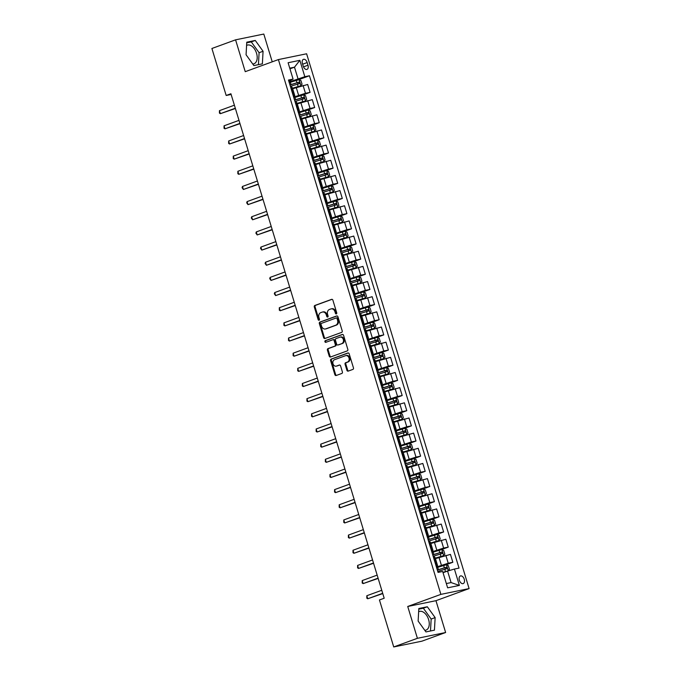 <?xml version="1.0" encoding="UTF-8"?>
<svg xmlns="http://www.w3.org/2000/svg" width="681" height="681" viewBox="0 0 681 681"><rect width="100%" height="100%" fill="white"/><g stroke="black" fill="none" stroke-linecap="round" stroke-linejoin="round"><path stroke-width="1.02" d="M336.337 313.924A0.877 0.69 -101.6 0 0 336.737 312.851L332.898 300.21A1.251 0.987 -101.6 0 0 331.604 299.359L314.869 305.463A1.251 0.987 -101.6 0 0 314.307 306.995L318.146 319.636A0.877 0.69 -101.6 0 0 319.449 319.168L318.946 317.525A3.992 3.15 -101.6 0 1 320.768 312.63L322.164 312.128A3.992 3.15 -101.6 0 1 322.513 312.026A3.992 3.15 -101.6 0 1 326.293 314.852L326.795 316.486A0.877 0.69 -101.6 0 0 328.089 316.01L327.595 314.375A3.992 3.15 -101.6 0 1 329.408 309.48L330.804 308.97A3.992 3.15 -101.6 0 1 331.162 308.868A3.992 3.15 -101.6 0 1 334.941 311.694L335.435 313.328A0.877 0.69 -101.6 0 0 336.337 313.924M424.791 630.334A9.909 6.035 69.9 0 0 426.051 630.104A9.909 6.035 69.9 0 0 428.604 619.574A9.909 6.035 69.9 0 0 419.258 611.487A9.909 6.035 69.9 0 0 418.645 611.776M464.246 579.276A4.069 2.477 69.9 0 0 460.416 575.956A4.069 2.477 69.9 0 0 459.369 580.272A4.069 2.477 69.9 0 0 463.199 583.591A4.069 2.477 69.9 0 0 464.246 579.276M246.582 45.448A9.909 6.035 -110.1 0 1 247.194 45.159A9.909 6.035 -110.1 0 1 256.541 53.246A9.909 6.035 -110.1 0 1 253.987 63.776A9.909 6.035 -110.1 0 1 252.728 64.005M346.901 370.268A1.251 0.987 -101.6 0 0 348.195 371.119L352.886 369.408A1.251 0.987 -101.6 0 0 353.456 367.876L349.183 353.831A1.251 0.987 -101.6 0 0 347.897 352.979L331.162 359.091A1.251 0.987 -101.6 0 0 330.591 360.615L334.865 374.661A1.251 0.987 -101.6 0 0 336.159 375.512L341.828 373.443A1.251 0.987 -101.6 0 0 342.39 371.911L340.568 365.901A1.251 0.987 -101.6 0 0 339.274 365.05L336.465 366.08A3.337 2.639 -101.6 0 1 336.167 366.165A3.337 2.639 -101.6 0 1 332.958 363.611A3.337 2.639 -101.6 0 1 334.524 359.713L345.548 355.686A3.337 2.639 -101.6 0 1 345.837 355.61A3.337 2.639 -101.6 0 1 349.047 358.155A3.337 2.639 -101.6 0 1 347.48 362.062L345.642 362.726A1.251 0.987 -101.6 0 0 345.071 364.258L346.901 370.268L347.668 370.115A1.251 0.987 -101.6 0 0 348.536 371M407.732 606.473L417.402 638.31L393.729 646.95L421.956 641.162L445.629 632.513L435.959 600.685L469.098 588.58L440.871 594.377L407.732 606.473L435.959 600.685M272.238 61.826L263.802 34.05L235.575 39.838L245.245 71.675L278.393 59.579L440.871 594.377M235.575 39.838L211.902 48.487L226.177 95.476L231.123 94.463M393.729 646.95L379.445 599.961L384.186 598.233L230.91 93.748L226.177 95.476M341.641 332.388A1.251 0.987 -101.6 0 0 342.211 330.855L337.938 316.81A1.251 0.987 -101.6 0 0 336.652 315.958L319.917 322.07A1.251 0.987 -101.6 0 0 319.346 323.594L323.62 337.64A1.251 0.987 -101.6 0 0 324.905 338.491L341.641 332.388M343.565 335.324L347.829 349.37A1.251 0.987 -101.6 0 1 347.259 350.894L330.532 357.006A1.251 0.987 -101.6 0 1 329.238 356.154L327.416 350.145A1.251 0.987 -101.6 0 1 327.978 348.612L334.771 346.135A1.251 0.987 -101.6 0 0 335.333 344.603L334.124 340.619A1.251 0.987 -101.6 0 0 332.83 339.768L325.765 342.347A0.877 0.69 -101.6 0 1 325.263 340.679L342.271 334.473A1.251 0.987 -101.6 0 1 343.565 335.324M302.449 63.529L303.258 66.202A3.941 2.401 69.9 0 0 306.969 69.411A3.941 2.401 69.9 0 0 307.991 65.223L307.174 62.558A3.941 2.401 69.9 0 0 303.462 59.341A3.941 2.401 69.9 0 0 302.449 63.529M469.098 588.58L306.62 53.782L278.393 59.579M288.795 81.158L293.077 79.107L288.463 80.052L438.053 572.406L442.667 571.461L447.638 587.831L459.386 585.422L451.077 582.578L447.579 571.061L443.05 572.712M293.077 79.107L288.106 62.737L299.853 60.328L304.824 76.698L289.042 81.967M298.116 79.881L309.446 75.753L304.824 76.698M309.446 75.753L459.028 568.107L454.414 569.052L459.386 585.422M417.402 638.31L445.629 632.513M289.961 68.841L294.49 67.189L289.748 68.16M297.989 78.707L294.49 67.189L299.853 60.328M445.493 564.966L452.839 562.276L448.226 563.23L436.419 567.052M452.839 562.276L450.447 554.394L435.457 558.641M440.888 549.805L448.234 547.124L443.62 548.069L431.814 551.891M448.234 547.124L445.842 539.241L430.852 543.489M436.283 534.645L443.629 531.963L439.015 532.908L427.208 536.73M443.629 531.963L441.237 524.081L426.246 528.328M431.677 519.484L439.024 516.802L434.41 517.747L422.603 521.569M439.024 516.802L436.632 508.92L421.641 513.168M427.072 504.332L434.418 501.642L429.805 502.595L417.998 506.417M434.418 501.642L432.026 493.759L417.036 498.007M422.467 489.171L429.813 486.489L425.199 487.434L413.393 491.256M429.813 486.489L427.421 478.607L412.431 482.855M417.862 474.01L425.208 471.329L420.594 472.273L408.787 476.096M425.208 471.329L422.816 463.446L407.825 467.694M413.256 458.849L420.603 456.168L415.989 457.113L404.182 460.935M420.603 456.168L418.211 448.285L403.22 452.533M408.651 443.697L415.997 441.007L411.384 441.96L399.577 445.783M415.997 441.007L413.605 433.125L398.615 437.372M404.037 428.536L411.392 425.855L406.778 426.8L394.971 430.622M411.392 425.855L409 417.972L394.01 422.22M399.432 413.376L406.787 410.694L402.173 411.639L390.366 415.461M406.787 410.694L404.395 402.811L389.404 407.059M394.827 398.215L402.182 395.533L397.568 396.478L385.761 400.3M402.182 395.533L399.79 387.651L384.799 391.898M390.222 383.062L397.576 380.373L392.963 381.326L381.156 385.148M397.576 380.373L395.184 372.49L380.194 376.738M385.616 367.902L392.971 365.22L388.357 366.165L376.55 369.987M392.971 365.22L390.579 357.338L375.589 361.585M381.011 352.741L388.366 350.06L383.752 351.004L371.945 354.827M388.366 350.06L385.974 342.177L370.983 346.425M376.406 337.58L383.761 334.899L379.147 335.844L367.34 339.666M383.761 334.899L381.369 327.016L366.378 331.264M371.8 322.428L379.155 319.738L374.541 320.691L362.735 324.514M379.155 319.738L376.755 311.855L361.764 316.103M367.195 307.267L374.55 304.586L369.936 305.531L358.129 309.353M374.55 304.586L372.149 296.703L357.159 300.942M362.59 292.106L369.945 289.425L365.331 290.37L353.524 294.192M369.945 289.425L367.544 281.542L352.554 285.79M357.985 276.946L365.339 274.264L360.717 275.209L348.919 279.031M365.339 274.264L362.939 266.382L347.948 270.629M353.379 261.793L360.734 259.103L356.112 260.057L344.314 263.879M360.734 259.103L358.334 251.221L343.343 255.469M348.774 246.633L356.129 243.951L351.507 244.896L339.708 248.718M356.129 243.951L353.728 236.069L338.738 240.308M344.169 231.472L351.524 228.79L346.901 229.735L335.103 233.557M351.524 228.79L349.123 220.908L334.133 225.156M339.564 216.311L346.918 213.63L342.296 214.575L330.498 218.397M346.918 213.63L344.518 205.747L329.527 209.995M334.958 201.159L342.313 198.469L337.691 199.422L325.893 203.244M342.313 198.469L339.913 190.586L324.922 194.834M330.353 185.998L337.708 183.317L333.086 184.262L321.279 188.084M337.708 183.317L335.307 175.434L320.317 179.673M325.748 170.837L333.094 168.156L328.48 169.101L316.674 172.923M333.094 168.156L330.702 160.273L315.712 164.521M321.143 155.677L328.489 152.995L323.875 153.94L312.068 157.762M328.489 152.995L326.097 145.113L311.106 149.36M316.537 140.524L323.884 137.834L319.27 138.788L307.463 142.601M323.884 137.834L321.492 129.952L306.501 134.2M311.932 125.364L319.278 122.682L314.665 123.627L302.858 127.449M319.278 122.682L316.886 114.8L301.896 119.039M307.327 110.203L314.673 107.521L310.059 108.466L298.252 112.288M314.673 107.521L312.281 99.639L297.291 103.887M302.722 95.042L310.068 92.361L305.454 93.306L293.647 97.128M310.068 92.361L307.676 84.478L292.685 88.726M446.336 583.557L451.077 582.578M293.4 96.31L294.779 95.621L292.387 87.738L290.855 87.934M294.779 95.621L293.247 95.817M298.006 111.471L299.385 110.782L296.993 102.899L295.46 103.086M299.385 110.782L297.852 110.969M302.611 126.632L303.99 125.942L301.598 118.06L300.066 118.247M303.99 125.942L302.458 126.13M307.216 141.793L308.595 141.103L306.203 133.221L304.671 133.408M308.595 141.103L307.063 141.29M311.821 156.945L313.2 156.255L310.808 148.373L309.276 148.569M313.2 156.255L311.668 156.451M316.427 172.106L317.806 171.416L315.414 163.534L313.881 163.721M317.806 171.416L316.273 171.603M321.032 187.266L322.411 186.577L320.019 178.694L318.487 178.882M322.411 186.577L320.879 186.764M325.637 202.427L327.016 201.738L324.624 193.855L323.092 194.042M327.016 201.738L325.492 201.925M330.242 217.579L331.621 216.89L329.229 209.007L327.697 209.203M331.621 216.89L330.098 217.086M334.848 232.74L336.235 232.051L333.835 224.168L332.302 224.355M336.235 232.051L334.703 232.238M339.461 247.901L340.84 247.212L338.44 239.329L336.908 239.516M340.84 247.212L339.308 247.399M344.067 263.062L345.446 262.372L343.045 254.49L341.513 254.677M345.446 262.372L343.914 262.56M348.672 278.223L350.051 277.525L347.65 269.642L346.118 269.838M350.051 277.525L348.519 277.72M353.277 293.375L354.656 292.685L352.256 284.803L350.724 284.99M354.656 292.685L353.124 292.873M357.883 308.536L359.262 307.846L356.861 299.963L355.329 300.151M359.262 307.846L357.729 308.033M362.488 323.696L363.867 323.007L361.466 315.124L359.934 315.312M363.867 323.007L362.335 323.194M367.093 338.857L368.472 338.159L366.072 330.276L364.548 330.472M368.472 338.159L366.94 338.355M371.698 354.009L373.077 353.32L370.677 345.437L369.153 345.625M373.077 353.32L371.545 353.507M376.304 369.17L377.683 368.481L375.282 360.598L373.758 360.785M377.683 368.481L376.15 368.668M380.909 384.331L382.288 383.641L379.896 375.759L378.364 375.946M382.288 383.641L380.756 383.829M385.514 399.492L386.893 398.802L384.501 390.92L382.969 391.107M386.893 398.802L385.361 398.989M390.119 414.644L391.498 413.954L389.106 406.072L387.574 406.259M391.498 413.954L389.966 414.142M394.725 429.805L396.104 429.115L393.712 421.233L392.179 421.42M396.104 429.115L394.571 429.302M399.33 444.965L400.709 444.276L398.317 436.393L396.785 436.581M400.709 444.276L399.177 444.463M403.935 460.126L405.314 459.437L402.922 451.554L401.39 451.741M405.314 459.437L403.782 459.624M408.54 475.278L409.919 474.589L407.527 466.706L405.995 466.894M409.919 474.589L408.387 474.776M413.146 490.439L414.525 489.75L412.133 481.867L410.6 482.054M414.525 489.75L412.992 489.937M417.751 505.6L419.13 504.91L416.738 497.028L415.206 497.215M419.13 504.91L417.598 505.098M422.356 520.761L423.735 520.071L421.343 512.189L419.811 512.376M423.735 520.071L422.203 520.258M426.961 535.913L428.34 535.223L425.948 527.341L424.416 527.528M428.34 535.223L426.808 535.411M431.567 551.074L432.946 550.384L430.554 542.502L429.021 542.689M432.946 550.384L431.413 550.571M436.172 566.234L437.551 565.545L435.159 557.662L433.627 557.85M437.551 565.545L436.019 565.732M447.579 571.061L454.414 569.052M246.071 54.761L253.877 65.589L262.372 63.844L263.07 51.271L255.264 40.443L246.76 42.188L246.071 54.761M434.435 630.172L435.133 617.599L427.327 606.771L418.824 608.516L418.134 621.089L425.94 631.917L434.435 630.172M258.431 64.652L259.095 52.718L251.289 41.89L246.726 42.826M251.289 41.89L255.264 40.443M259.095 52.718L263.07 51.271M430.494 630.981L431.158 619.055L423.352 608.218L418.789 609.154M423.352 608.218L427.327 606.771M431.158 619.055L435.133 617.599M336.61 313.72A0.877 0.69 -101.6 0 1 336.201 313.175L335.699 311.532A3.992 3.15 -101.6 0 0 331.928 308.714L331.162 308.868M322.513 312.026L323.279 311.864A3.992 3.15 -101.6 0 1 327.059 314.69L327.552 316.325A0.877 0.69 -101.6 0 0 327.97 316.878M332.03 299.325L315.635 305.309A1.251 0.987 -101.6 0 0 315.065 306.833L318.912 319.483A0.877 0.69 -101.6 0 0 319.321 320.027M337.069 315.924L320.683 321.909A1.251 0.987 -101.6 0 0 320.113 323.441L324.377 337.487A1.251 0.987 -101.6 0 0 325.246 338.372M337.035 318.597A0.877 0.69 -101.6 0 0 336.133 318.001L321.449 323.364A0.877 0.69 -101.6 0 0 321.049 324.428L321.568 326.156A3.992 3.15 -101.6 0 0 325.348 328.983A3.992 3.15 -101.6 0 0 325.705 328.88L335.742 325.22A3.992 3.15 -101.6 0 0 337.563 320.325L337.035 318.597L337.802 318.436A0.877 0.69 -101.6 0 0 336.899 317.84L336.286 317.967M325.348 328.983L326.114 328.829A3.992 3.15 -101.6 0 0 326.463 328.727L325.705 328.88M337.802 318.436L338.321 320.164A3.992 3.15 -101.6 0 1 336.508 325.058L326.463 328.727M333.06 339.725L333.596 339.615A1.251 0.987 -101.6 0 1 334.89 340.466L336.099 344.45A1.251 0.987 -101.6 0 1 335.529 345.982L328.744 348.459A1.251 0.987 -101.6 0 0 328.174 349.983L330.004 356.001A1.251 0.987 -101.6 0 0 330.872 356.878M342.696 334.439L326.02 340.526A0.877 0.69 -101.6 0 0 326.173 342.194M341.811 343.565A3.337 2.639 -101.6 0 0 343.377 339.657A3.337 2.639 -101.6 0 0 340.168 337.112A3.337 2.639 -101.6 0 0 339.87 337.197L335.988 338.61A1.251 0.987 -101.6 0 0 335.427 340.142L336.635 344.135A1.251 0.987 -101.6 0 0 337.929 344.986L342.569 343.411A3.337 2.639 -101.6 0 0 344.143 339.504A3.337 2.639 -101.6 0 0 340.934 336.959L340.168 337.112M338.466 344.875A1.251 0.987 -101.6 0 0 338.687 344.824L337.929 344.986M342.569 343.411L338.687 344.824M345.837 355.61L346.603 355.448A3.337 2.639 -101.6 0 1 349.813 358.002A3.337 2.639 -101.6 0 1 348.238 361.9L346.408 362.573A1.251 0.987 -101.6 0 0 345.837 364.105L347.668 370.115M336.167 366.165L336.933 366.003A3.337 2.639 -101.6 0 0 337.223 365.927L336.465 366.08M339.7 365.025L337.223 365.927M348.323 352.945L331.928 358.93A1.251 0.987 -101.6 0 0 331.358 360.462L335.622 374.507A1.251 0.987 -101.6 0 0 336.491 375.393M292.558 88.317L300.891 85.729L302.049 84.197L300.951 80.562L299.053 79.66L290.353 82.248A9.721 0.698 163.1 0 0 289.238 82.597M300.891 85.729L292.524 88.207M290.378 86.359A9.721 0.698 -16.9 0 1 291.494 86.002L299.504 83.584L299.061 82.129L291.051 84.546A9.721 0.698 163.1 0 0 289.936 84.904M289.97 85.014A8.07 0.579 -16.9 0 1 291.204 84.623L297.699 82.622L298.142 84.078M234.392 105.197L219.444 110.654L220.363 113.684L235.396 108.509M219.444 110.654L219.427 113.106L220.363 113.684L235.311 108.228M297.171 103.478L305.497 100.882L306.654 99.358L305.556 95.723L303.658 94.821L294.958 97.409A9.721 0.698 163.1 0 0 293.843 97.758M305.497 100.882L297.129 103.367M294.984 101.52A9.721 0.698 -16.9 0 1 296.099 101.163L304.109 98.736L303.666 97.281L295.656 99.707A9.721 0.698 163.1 0 0 294.541 100.064M294.575 100.175A8.07 0.579 -16.9 0 1 295.809 99.784L302.304 97.783L302.747 99.239M238.997 120.358L224.049 125.815L224.968 128.845L240.001 123.661M224.049 125.815L224.032 128.266L224.968 128.845L239.916 123.389M301.777 118.639L310.102 116.042L311.26 114.519L310.161 110.875L308.263 109.981L299.563 112.561A9.721 0.698 163.1 0 0 298.448 112.918M310.102 116.042L301.743 118.528M299.589 116.672A9.721 0.698 -16.9 0 1 300.704 116.323L308.714 113.897L308.272 112.442L300.261 114.868A9.721 0.698 163.1 0 0 299.146 115.217M299.18 115.336A8.07 0.579 -16.9 0 1 300.415 114.944L306.91 112.944L307.352 114.399M243.602 135.519L228.654 140.976L229.574 144.006L244.607 138.822M228.654 140.976L228.637 143.427L229.574 144.006L244.522 138.549M306.382 133.799L314.707 131.203L315.865 129.679L314.767 126.036L312.868 125.134L304.169 127.722A9.721 0.698 163.1 0 0 303.054 128.071M314.707 131.203L306.348 133.68M304.194 131.833A9.721 0.698 -16.9 0 1 305.309 131.484L313.32 129.058L312.877 127.602L304.867 130.028A9.721 0.698 163.1 0 0 303.752 130.377M303.786 130.497A8.07 0.579 -16.9 0 1 305.02 130.105L311.515 128.096L311.958 129.552M248.207 150.671L233.26 156.128L234.179 159.158L249.212 153.983M233.26 156.128L233.242 158.588L234.179 159.158L249.127 153.71M310.987 148.952L319.312 146.364L320.479 144.832L319.372 141.197L317.474 140.295L308.774 142.882A9.721 0.698 163.1 0 0 307.659 143.231M319.312 146.364L310.953 148.841M308.799 146.994A9.721 0.698 -16.9 0 1 309.915 146.636L317.925 144.219L317.482 142.763L309.472 145.189A9.721 0.698 163.1 0 0 308.357 145.538M308.391 145.649A8.07 0.579 -16.9 0 1 309.625 145.257L316.12 143.257L316.563 144.713M252.813 165.832L237.865 171.289L238.784 174.319L253.817 169.143M237.865 171.289L237.848 173.74L238.784 174.319L253.732 168.862M315.592 164.112L323.926 161.516L325.084 159.992L323.977 156.358L322.079 155.455L313.379 158.043A9.721 0.698 163.1 0 0 312.264 158.392M323.926 161.516L315.558 164.002M313.405 162.155A9.721 0.698 -16.9 0 1 314.52 161.797L322.53 159.371L322.087 157.915L314.077 160.341A9.721 0.698 163.1 0 0 312.962 160.699M312.996 160.81A8.07 0.579 -16.9 0 1 314.23 160.418L320.725 158.418L321.168 159.873M257.418 180.993L242.47 186.449L243.389 189.48L258.422 184.296M242.47 186.449L242.087 187.692L243.389 189.48L258.337 184.023M320.198 179.273L328.531 176.677L329.689 175.153L328.582 171.51L326.684 170.616L317.984 173.195A9.721 0.698 163.1 0 0 316.869 173.553M328.531 176.677L320.164 179.163M318.01 177.307A9.721 0.698 -16.9 0 1 319.125 176.958L327.135 174.532L326.693 173.076L318.682 175.502A9.721 0.698 163.1 0 0 317.567 175.851M317.601 175.97A8.07 0.579 -16.9 0 1 318.844 175.579L325.331 173.578L325.773 175.034M262.023 196.154L247.075 201.61L247.995 204.641L263.028 199.456M247.075 201.61L246.692 202.844L247.995 204.641L262.943 199.184M324.803 194.434L333.137 191.838L334.294 190.314L333.188 186.671L331.289 185.768L322.59 188.356A9.721 0.698 163.1 0 0 321.475 188.705M333.137 191.838L324.769 194.315M322.615 192.468A9.721 0.698 -16.9 0 1 323.73 192.119L331.741 189.693L331.298 188.237L323.288 190.663A9.721 0.698 163.1 0 0 322.173 191.012M322.207 191.131A8.07 0.579 -16.9 0 1 323.449 190.74L329.936 188.731L330.379 190.186M266.629 211.306L251.681 216.762L252.6 219.793L267.633 214.617M251.681 216.762L251.298 218.005L252.6 219.793L267.548 214.345M329.408 209.586L337.742 206.998L338.9 205.466L337.793 201.831L335.895 200.929L327.195 203.517A9.721 0.698 163.1 0 0 326.08 203.866M337.742 206.998L329.374 209.476M327.22 207.628A9.721 0.698 -16.9 0 1 328.336 207.279L336.346 204.853L335.912 203.398L327.893 205.824A9.721 0.698 163.1 0 0 326.778 206.173M326.812 206.283A8.07 0.579 -16.9 0 1 328.055 205.9L334.541 203.891L334.984 205.347M271.234 226.467L256.286 231.923L257.205 234.954L272.238 229.778M256.286 231.923L255.903 233.166L257.205 234.954L272.153 229.497M334.013 224.747L342.347 222.151L343.505 220.627L342.398 216.992L340.5 216.09L331.8 218.678A9.721 0.698 163.1 0 0 330.685 219.027M342.347 222.151L333.979 224.636M331.826 222.789A9.721 0.698 -16.9 0 1 332.941 222.432L340.96 220.006L340.517 218.55L332.507 220.976A9.721 0.698 163.1 0 0 331.383 221.334M331.417 221.444A8.07 0.579 -16.9 0 1 332.66 221.053L339.147 219.052L339.589 220.508M275.839 241.627L260.891 247.084L261.819 250.114L276.844 244.93M260.891 247.084L260.508 248.327L261.819 250.114L276.758 244.658M338.619 239.908L346.952 237.311L348.11 235.788L347.004 232.144L345.105 231.251L336.405 233.83A9.721 0.698 163.1 0 0 335.29 234.187M346.952 237.311L338.585 239.797M336.431 237.941A9.721 0.698 -16.9 0 1 337.555 237.592L345.565 235.166L345.122 233.711L337.112 236.137A9.721 0.698 163.1 0 0 335.988 236.486M336.022 236.605A8.07 0.579 -16.9 0 1 337.265 236.213L343.76 234.213L344.194 235.669M280.444 256.788L265.496 262.245L266.424 265.275L281.449 260.091M265.496 262.245L265.113 263.479L266.424 265.275L281.364 259.819M343.224 255.069L351.558 252.472L352.715 250.948L351.609 247.305L349.711 246.411L341.011 248.991A9.721 0.698 163.1 0 0 339.896 249.34M351.558 252.472L343.19 254.949M341.036 253.102A9.721 0.698 -16.9 0 1 342.16 252.753L350.17 250.327L349.728 248.871L341.717 251.298A9.721 0.698 163.1 0 0 340.594 251.647M340.628 251.766A8.07 0.579 -16.9 0 1 341.871 251.374L348.366 249.365L348.8 250.821M285.05 271.949L270.102 277.397L271.029 280.436L286.054 275.252M270.102 277.397L269.719 278.64L271.029 280.436L285.969 274.979M347.829 270.221L356.163 267.633L357.321 266.101L356.214 262.466L354.316 261.564L345.616 264.151A9.721 0.698 163.1 0 0 344.501 264.5M356.163 267.633L347.795 270.11M345.642 268.263A9.721 0.698 -16.9 0 1 346.765 267.914L354.775 265.488L354.333 264.032L346.323 266.458A9.721 0.698 163.1 0 0 345.199 266.807M345.233 266.918A8.07 0.579 -16.9 0 1 346.476 266.535L352.971 264.526L353.413 265.982M289.655 287.101L274.707 292.558L275.635 295.588L290.659 290.412M274.707 292.558L274.324 293.8L275.635 295.588L290.574 290.132M352.435 285.382L360.768 282.785L361.926 281.262L360.819 277.627L358.921 276.724L350.221 279.312A9.721 0.698 163.1 0 0 349.106 279.661M360.768 282.785L352.4 285.271M350.247 283.424A9.721 0.698 -16.9 0 1 351.37 283.066L359.381 280.64L358.938 279.193L350.928 281.611A9.721 0.698 163.1 0 0 349.804 281.968M349.838 282.079A8.07 0.579 -16.9 0 1 351.081 281.687L357.576 279.687L358.019 281.142M294.26 302.262L279.312 307.718L280.24 310.749L295.265 305.565M279.312 307.718L279.304 310.17L280.24 310.749L295.179 305.292M357.04 300.542L365.374 297.946L366.531 296.422L365.425 292.779L363.526 291.885L354.827 294.464A9.721 0.698 163.1 0 0 353.711 294.822M365.374 297.946L357.006 300.432M354.852 298.576A9.721 0.698 -16.9 0 1 355.976 298.227L363.986 295.801L363.543 294.345L355.533 296.771A9.721 0.698 163.1 0 0 354.409 297.12M354.443 297.239A8.07 0.579 -16.9 0 1 355.686 296.848L362.181 294.847L362.624 296.303M298.865 317.423L283.917 322.879L284.845 325.91L299.87 320.725M283.917 322.879L283.909 325.331L284.845 325.91L299.785 320.453M361.645 315.703L369.979 313.107L371.136 311.583L370.03 307.94L368.132 307.046L359.44 309.625A9.721 0.698 163.1 0 0 358.317 309.974M369.979 313.107L361.611 315.584M359.457 313.737A9.721 0.698 -16.9 0 1 360.581 313.388L368.591 310.962L368.149 309.506L360.138 311.932A9.721 0.698 163.1 0 0 359.015 312.281M359.057 312.4A8.07 0.579 -16.9 0 1 360.292 312.009L366.787 310L367.229 311.455M303.471 332.583L288.531 338.031L289.451 341.07L304.475 335.886M288.531 338.031L288.514 340.491L289.451 341.07L304.39 335.614M366.25 330.855L374.584 328.268L375.742 326.735L374.635 323.1L372.737 322.198L364.046 324.786A9.721 0.698 163.1 0 0 362.922 325.135M374.584 328.268L366.216 330.745M364.063 328.897A9.721 0.698 -16.9 0 1 365.186 328.548L373.197 326.122L372.754 324.667L364.744 327.093A9.721 0.698 163.1 0 0 363.62 327.442M363.663 327.561A8.07 0.579 -16.9 0 1 364.897 327.169L371.392 325.16L371.835 326.616M308.076 347.736L293.136 353.192L294.056 356.223L309.08 351.047M293.136 353.192L293.119 355.644L294.056 356.223L308.995 350.766M370.856 346.016L379.189 343.42L380.347 341.896L379.24 338.261L377.351 337.359L368.651 339.947A9.721 0.698 163.1 0 0 367.527 340.296M379.189 343.42L370.822 345.905M368.668 344.058A9.721 0.698 -16.9 0 1 369.792 343.701L377.802 341.275L377.359 339.828L369.349 342.245A9.721 0.698 163.1 0 0 368.225 342.603M368.268 342.713A8.07 0.579 -16.9 0 1 369.502 342.322L375.997 340.321L376.44 341.777M312.681 362.896L297.742 368.353L298.661 371.383L313.686 366.199M297.742 368.353L297.725 370.805L298.661 371.383L313.6 365.927M375.461 361.177L383.795 358.581L384.952 357.057L383.846 353.413L381.956 352.52L373.256 355.099A9.721 0.698 163.1 0 0 372.132 355.456M383.795 358.581L375.427 361.066M373.273 359.21A9.721 0.698 -16.9 0 1 374.397 358.861L382.407 356.435L381.964 354.98L373.954 357.406A9.721 0.698 163.1 0 0 372.839 357.755M372.873 357.874A8.07 0.579 -16.9 0 1 374.107 357.482L380.602 355.482L381.045 356.938M317.286 378.057L302.347 383.514L303.266 386.544L318.291 381.36M302.347 383.514L302.33 385.965L303.266 386.544L318.214 381.088M380.066 376.338L388.4 373.741L389.558 372.218L388.451 368.574L386.561 367.68L377.861 370.26A9.721 0.698 163.1 0 0 376.738 370.617M388.4 373.741L380.032 376.218M377.878 374.371A9.721 0.698 -16.9 0 1 379.002 374.022L387.012 371.596L386.57 370.141L378.559 372.567A9.721 0.698 163.1 0 0 377.444 372.916M377.478 373.035A8.07 0.579 -16.9 0 1 378.713 372.643L385.208 370.634L385.65 372.09M321.892 393.218L306.952 398.666L307.872 401.705L322.896 396.521M306.952 398.666L306.935 401.126L307.872 401.705L322.82 396.248M384.671 391.49L393.005 388.902L394.163 387.37L393.056 383.735L391.166 382.833L382.467 385.42A9.721 0.698 163.1 0 0 381.343 385.769M393.005 388.902L384.637 391.379M382.492 389.532A9.721 0.698 -16.9 0 1 383.607 389.183L391.618 386.757L391.175 385.301L383.165 387.727A9.721 0.698 163.1 0 0 382.05 388.076M382.084 388.196A8.07 0.579 -16.9 0 1 383.318 387.804L389.813 385.795L390.256 387.251M326.497 408.37L311.558 413.827L312.477 416.857L327.501 411.682M311.558 413.827L311.54 416.278L312.477 416.857L327.425 411.401M389.277 406.651L397.61 404.054L398.768 402.531L397.661 398.896L395.772 397.993L387.072 400.581A9.721 0.698 163.1 0 0 385.948 400.93M397.61 404.054L389.243 406.54M387.097 404.693A9.721 0.698 -16.9 0 1 388.213 404.335L396.223 401.918L395.78 400.462L387.77 402.88A9.721 0.698 163.1 0 0 386.655 403.237M386.689 403.348A8.07 0.579 -16.9 0 1 387.923 402.956L394.418 400.956L394.861 402.411M331.102 423.531L316.163 428.987L317.082 432.018L332.107 426.834M316.163 428.987L316.146 431.439L317.082 432.018L332.03 426.561M393.882 421.811L402.216 419.215L403.373 417.691L402.267 414.057L400.377 413.154L391.677 415.733A9.721 0.698 163.1 0 0 390.553 416.091M402.216 419.215L393.848 421.701M391.703 419.845A9.721 0.698 -16.9 0 1 392.818 419.496L400.828 417.07L400.385 415.614L392.375 418.04A9.721 0.698 163.1 0 0 391.26 418.389M391.294 418.509A8.07 0.579 -16.9 0 1 392.528 418.117L399.023 416.117L399.466 417.572M335.707 438.692L320.768 444.148L321.687 447.179L336.712 441.995M320.768 444.148L320.751 446.6L321.687 447.179L336.635 441.722M398.487 436.972L406.821 434.376L407.979 432.852L406.872 429.209L404.982 428.315L396.282 430.894A9.721 0.698 163.1 0 0 395.159 431.252M406.821 434.376L398.453 436.853M396.308 435.006A9.721 0.698 -16.9 0 1 397.423 434.657L405.433 432.231L404.991 430.775L396.98 433.201A9.721 0.698 163.1 0 0 395.865 433.55M395.899 433.669A8.07 0.579 -16.9 0 1 397.134 433.278L403.629 431.277L404.071 432.724M340.313 453.852L325.373 459.3L326.293 462.339L341.317 457.155M325.373 459.3L325.356 461.761L326.293 462.339L341.241 456.883M403.092 452.133L411.426 449.537L412.584 448.004L411.477 444.37L409.587 443.467L400.888 446.055A9.721 0.698 163.1 0 0 399.764 446.404M411.426 449.537L403.058 452.014M400.913 450.167A9.721 0.698 -16.9 0 1 402.028 449.818L410.039 447.391L409.596 445.936L401.586 448.362A9.721 0.698 163.1 0 0 400.471 448.711M400.505 448.83A8.07 0.579 -16.9 0 1 401.739 448.438L408.234 446.43L408.677 447.885M344.926 469.005L329.979 474.461L330.898 477.492L345.931 472.316M329.979 474.461L329.962 476.921L330.898 477.492L345.846 472.035M407.698 467.285L416.031 464.689L417.189 463.165L416.082 459.53L414.193 458.628L405.493 461.216A9.721 0.698 163.1 0 0 404.378 461.565M416.031 464.689L407.664 467.175M405.518 465.327A9.721 0.698 -16.9 0 1 406.634 464.97L414.644 462.552L414.201 461.097L406.191 463.514A9.721 0.698 163.1 0 0 405.076 463.872M405.11 463.982A8.07 0.579 -16.9 0 1 406.344 463.591L412.839 461.59L413.282 463.046M349.532 484.165L334.584 489.622L335.503 492.652L350.536 487.468M334.584 489.622L334.567 492.074L335.503 492.652L350.451 487.196M412.303 482.446L420.637 479.85L421.794 478.326L420.688 474.691L418.798 473.789L410.098 476.368A9.721 0.698 163.1 0 0 408.983 476.726M420.637 479.85L412.269 482.335M410.124 480.48A9.721 0.698 -16.9 0 1 411.239 480.131L419.249 477.704L418.806 476.249L410.796 478.675A9.721 0.698 163.1 0 0 409.681 479.024M409.715 479.143A8.07 0.579 -16.9 0 1 410.949 478.752L417.444 476.751L417.887 478.207M354.137 499.326L339.189 504.783L340.108 507.813L355.141 502.629M339.189 504.783L339.172 507.234L340.108 507.813L355.056 502.357M416.908 497.607L425.242 495.01L426.4 493.487L425.293 489.843L423.403 488.949L414.703 491.529A9.721 0.698 163.1 0 0 413.588 491.886M425.242 495.01L416.874 497.488M414.729 495.64A9.721 0.698 -16.9 0 1 415.844 495.291L423.854 492.865L423.412 491.41L415.401 493.836A9.721 0.698 163.1 0 0 414.286 494.185M414.32 494.304A8.07 0.579 -16.9 0 1 415.555 493.912L422.05 491.912L422.492 493.359M358.742 514.487L343.794 519.935L344.714 522.974L359.747 517.79M343.794 519.935L343.777 522.395L344.714 522.974L359.662 517.517M421.513 512.767L429.847 510.171L431.005 508.639L429.907 505.004L428.008 504.102L419.309 506.69A9.721 0.698 163.1 0 0 418.194 507.039M429.847 510.171L421.479 512.648M419.334 510.801A9.721 0.698 -16.9 0 1 420.449 510.452L428.46 508.026L428.017 506.57L420.007 508.996A9.721 0.698 163.1 0 0 418.892 509.345M418.926 509.465A8.07 0.579 -16.9 0 1 420.16 509.073L426.655 507.064L427.098 508.52M363.348 529.639L348.4 535.096L349.319 538.126L364.352 532.951M348.4 535.096L348.383 537.556L349.319 538.126L364.267 532.678M426.127 527.92L434.452 525.323L435.61 523.8L434.512 520.165L432.614 519.262L423.914 521.85A9.721 0.698 163.1 0 0 422.799 522.199M434.452 525.323L426.085 527.809M423.94 525.962A9.721 0.698 -16.9 0 1 425.055 525.604L433.065 523.187L432.622 521.731L424.612 524.149A9.721 0.698 163.1 0 0 423.497 524.506M423.531 524.617A8.07 0.579 -16.9 0 1 424.765 524.225L431.26 522.225L431.703 523.68M367.953 544.8L353.005 550.257L353.924 553.287L368.957 548.111M353.005 550.257L352.988 552.708L353.924 553.287L368.872 547.83M430.732 543.08L439.058 540.484L440.215 538.96L439.117 535.326L437.219 534.423L428.519 537.011A9.721 0.698 163.1 0 0 427.404 537.36M439.058 540.484L430.698 542.97M428.545 541.114A9.721 0.698 -16.9 0 1 429.66 540.765L437.67 538.339L437.228 536.883L429.217 539.309A9.721 0.698 163.1 0 0 428.102 539.667M428.136 539.778A8.07 0.579 -16.9 0 1 429.37 539.386L435.866 537.386L436.308 538.841M372.558 559.961L357.61 565.417L358.529 568.448L373.563 563.264M357.61 565.417L357.593 567.869L358.529 568.448L373.477 562.991M435.338 558.241L443.663 555.645L444.821 554.121L443.723 550.478L441.824 549.584L433.125 552.163A9.721 0.698 163.1 0 0 432.009 552.521M443.663 555.645L435.304 558.122M433.15 556.275A9.721 0.698 -16.9 0 1 434.265 555.926L442.275 553.5L441.833 552.044L433.823 554.47A9.721 0.698 163.1 0 0 432.707 554.819M432.741 554.938A8.07 0.579 -16.9 0 1 433.976 554.547L440.471 552.546L440.913 554.002M377.163 575.122L362.215 580.578L363.135 583.608L378.168 578.424M362.215 580.578L362.198 583.03L363.135 583.608L378.083 578.152M442.973 572.457L448.302 570.763L449.426 569.273L448.328 565.639L446.43 564.736L437.73 567.324A9.721 0.698 163.1 0 0 436.615 567.673M448.268 570.806L442.931 572.346M437.755 571.436A9.721 0.698 -16.9 0 1 438.87 571.087L446.881 568.661L446.438 567.205L438.428 569.631A9.721 0.698 163.1 0 0 437.313 569.98M437.347 570.099A8.07 0.579 -16.9 0 1 438.581 569.708L445.076 567.699L445.519 569.154M381.769 590.274L366.821 595.73L367.74 598.761L382.773 593.585M366.821 595.73L366.804 598.19L367.74 598.761L382.688 593.313M441.39 565.239L438.99 557.356M436.785 550.078L434.384 542.195M432.18 534.917L429.779 527.034M427.574 519.756L425.174 511.874M422.969 504.604L420.569 496.721M418.355 489.443L415.963 481.561M413.75 474.282L411.358 466.4M409.145 459.122L406.753 451.239M404.54 443.969L402.148 436.087M399.934 428.809L397.542 420.926M395.329 413.648L392.937 405.765M390.724 398.487L388.332 390.605M386.118 383.335L383.726 375.452M381.513 368.174L379.121 360.292M376.908 353.013L374.516 345.131M372.303 337.853L369.911 329.97M367.697 322.7L365.305 314.818M363.092 307.54L360.7 299.657M358.487 292.379L356.095 284.496M353.882 277.218L351.49 269.335M349.276 262.066L346.884 254.183M344.671 246.905L342.279 239.022M340.066 231.744L337.674 223.862M335.461 216.584L333.069 208.701M330.855 201.431L328.455 193.549M326.25 186.271L323.85 178.388M321.645 171.11L319.244 163.227M317.04 155.949L314.639 148.066M312.434 140.797L310.034 132.914M307.829 125.636L305.428 117.753M303.224 110.475L300.823 102.593M298.618 95.314L296.218 87.432M293.707 95.723L291.315 87.84M305.454 93.306L303.062 85.423M310.059 108.466L307.667 100.584M298.312 110.875L295.92 102.993M314.665 123.627L312.273 115.744M302.917 126.036L300.525 118.154M319.27 138.788L316.878 130.905M307.523 141.197L305.131 133.314M323.875 153.94L321.483 146.057M312.128 156.358L309.736 148.475M328.48 169.101L326.088 161.218M316.733 171.51L314.341 163.627M333.086 184.262L330.694 176.379M321.338 186.671L318.946 178.788M337.691 199.422L335.299 191.54M325.944 201.831L323.552 193.949M342.296 214.575L339.904 206.692M330.549 216.992L328.157 209.11M346.901 229.735L344.509 221.853M335.154 232.144L332.762 224.262M351.507 244.896L349.115 237.014M339.759 247.305L337.367 239.423M356.112 260.057L353.72 252.174M344.365 262.466L341.973 254.583M360.717 275.209L358.325 267.327M348.97 277.627L346.578 269.744M365.331 290.37L362.93 282.487M353.575 292.779L351.183 284.896M369.936 305.531L367.536 297.648M358.18 307.94L355.788 300.057M374.541 320.691L372.141 312.809M362.786 323.1L360.394 315.218M379.147 335.844L376.746 327.961M367.391 338.261L364.999 330.379M383.752 351.004L381.351 343.122M371.996 353.413L369.604 345.531M388.357 366.165L385.957 358.283M376.61 368.574L374.209 360.692M392.963 381.326L390.562 373.443M381.215 383.735L378.815 375.852M397.568 396.478L395.167 388.596M385.821 398.896L383.42 391.013M402.173 411.639L399.773 403.756M390.426 414.048L388.025 406.165M406.778 426.8L404.386 418.917M395.031 429.209L392.631 421.326M411.384 441.96L408.992 434.078M399.636 444.37L397.236 436.487M415.989 457.113L413.597 449.23M404.242 459.53L401.841 451.648M420.594 472.273L418.202 464.391M408.847 474.683L406.446 466.8M425.199 487.434L422.807 479.552M413.452 489.843L411.052 481.961M429.805 502.595L427.413 494.712M418.057 505.004L415.657 497.121M434.41 517.747L432.018 509.865M422.663 520.165L420.271 512.282M439.015 532.908L436.623 525.025M427.268 535.317L424.876 527.434M443.62 548.069L441.228 540.186M431.873 550.478L429.481 542.595M448.226 563.23L445.834 555.347M436.478 565.639L434.086 557.756M302.653 64.21L307.174 62.558M303.505 66.866L307.991 65.223M335.699 311.532L334.941 311.694M327.552 316.325L326.795 316.486M327.059 314.69L326.293 314.852M318.912 319.483L318.146 319.636M315.065 306.833L314.307 306.995M315.635 305.309L314.869 305.463M336.201 313.175L335.435 313.328M324.377 337.487L323.62 337.64M320.113 323.441L319.346 323.594M320.683 321.909L319.917 322.07M336.508 325.058L335.742 325.22M338.321 320.164L337.563 320.325M330.004 356.001L329.238 356.154M328.174 349.983L327.416 350.145M328.744 348.459L327.978 348.612M335.529 345.982L334.771 346.135M336.099 344.45L335.333 344.603M334.89 340.466L334.124 340.619M326.02 340.526L325.263 340.679M345.837 364.105L345.071 364.258M346.408 362.573L345.642 362.726M348.238 361.9L347.48 362.062M335.622 374.507L334.865 374.661M331.358 360.462L330.591 360.615M331.928 358.93L331.162 359.091M300.925 85.687L299.104 79.686M291.051 84.546L290.353 82.248M292.013 87.713L291.494 86.002M296.967 82.716L296.269 80.418M298.108 86.478L297.41 84.172M297.699 82.622L299.061 82.129M305.531 100.848L303.709 94.846M295.656 99.707L294.958 97.409M296.618 102.874L296.099 101.163M301.572 97.877L300.874 95.57M302.713 101.639L302.015 99.332M302.304 97.783L303.666 97.281M310.136 116.008L308.314 109.999M300.261 114.868L299.563 112.561M301.223 118.034L300.704 116.323M306.178 113.037L305.48 110.731M307.318 116.791L306.62 114.493M306.91 112.944L308.272 112.442M314.741 131.161L312.92 125.159M304.867 130.028L304.169 127.722M305.829 133.195L305.309 131.484M310.783 128.198L310.085 125.891M311.924 131.952L311.226 129.645M311.515 128.096L312.877 127.602M319.346 146.321L317.525 140.32M309.472 145.189L308.774 142.882M310.434 148.347L309.915 146.636M315.388 143.35L314.69 141.052M316.529 147.113L315.831 144.806M316.12 143.257L317.482 142.763M323.952 161.482L322.13 155.481M314.077 160.341L313.379 158.043M315.039 163.508L314.52 161.797M319.993 158.511L319.295 156.204M321.134 162.274L320.436 159.967M320.725 158.418L322.087 157.915M328.557 176.643L326.735 170.633M318.682 175.502L317.984 173.195M319.644 178.669L319.125 176.958M324.599 173.672L323.901 171.365M325.739 177.426L325.041 175.128M325.331 173.578L326.693 173.076M333.162 191.795L331.341 185.794M323.288 190.663L322.59 188.356M324.25 193.83L323.73 192.119M329.204 188.833L328.506 186.526M330.345 192.587L329.647 190.288M329.936 188.731L331.298 188.237M337.767 206.956L335.946 200.955M327.893 205.824L327.195 203.517M328.855 208.982L328.336 207.279M333.809 203.985L333.111 201.687M334.95 207.748L334.252 205.441M334.541 203.891L335.912 203.398M342.373 222.117L340.551 216.115M332.507 220.976L331.8 218.678M333.469 224.143L332.941 222.432M338.414 219.146L337.716 216.839M339.564 222.908L338.857 220.601M339.147 219.052L340.517 218.55M346.978 237.277L345.156 231.268M337.112 236.137L336.405 233.83M338.074 239.303L337.555 237.592M343.02 234.307L342.322 232M344.169 238.061L343.462 235.762M343.76 234.213L345.122 233.711M351.583 252.43L349.762 246.428M341.717 251.298L341.011 248.991M342.679 254.464L342.16 252.753M347.625 249.467L346.927 247.16M348.774 253.221L348.068 250.923M348.366 249.365L349.728 248.871M356.189 267.59L354.367 261.589M346.323 266.458L345.616 264.151M347.284 269.616L346.765 267.914M352.23 264.62L351.532 262.321M353.379 268.382L352.673 266.075M352.971 264.526L354.333 264.032M360.794 282.751L358.972 276.75M350.928 281.611L350.221 279.312M351.89 284.777L351.37 283.066M356.835 279.78L356.137 277.473M357.985 283.543L357.278 281.236M357.576 279.687L358.938 279.193M365.399 297.912L363.577 291.902M355.533 296.771L354.827 294.464M356.495 299.938L355.976 298.227M361.449 294.941L360.743 292.634M362.59 298.695L361.883 296.397M362.181 294.847L363.543 294.345M370.004 313.064L368.183 307.063M360.138 311.932L359.44 309.625M361.1 315.099L360.581 313.388M366.055 310.102L365.348 307.795M367.195 313.856L366.489 311.558M366.787 310L368.149 309.506M374.61 328.225L372.788 322.224M364.744 327.093L364.046 324.786M365.706 330.259L365.186 328.548M370.66 325.254L369.953 322.956M371.8 329.017L371.102 326.71M371.392 325.16L372.754 324.667M379.215 343.386L377.393 337.384M369.349 342.245L368.651 339.947M370.311 345.412L369.792 343.701M375.265 340.415L374.559 338.108M376.406 344.177L375.708 341.871M375.997 340.321L377.359 339.828M383.82 358.546L381.998 352.537M373.954 357.406L373.256 355.099M374.916 360.572L374.397 358.861M379.87 355.576L379.164 353.269M381.011 359.338L380.313 357.031M380.602 355.482L381.964 354.98M388.425 373.699L386.604 367.697M378.559 372.567L377.861 370.26M379.521 375.733L379.002 374.022M384.476 370.736L383.769 368.43M385.616 374.49L384.918 372.192M385.208 370.634L386.57 370.141M393.039 388.86L391.209 382.858M383.165 387.727L382.467 385.42M384.127 390.894L383.607 389.183M389.081 385.889L388.374 383.59M390.222 389.651L389.523 387.344M389.813 385.795L391.175 385.301M397.644 404.02L395.814 398.019M387.77 402.88L387.072 400.581M388.732 406.046L388.213 404.335M393.686 401.049L392.988 398.743M394.827 404.812L394.129 402.505M394.418 400.956L395.78 400.462M402.25 419.181L400.419 413.171M392.375 418.04L391.677 415.733M393.337 421.207L392.818 419.496M398.291 416.21L397.593 413.903M399.432 419.973L398.734 417.666M399.023 416.117L400.385 415.614M406.855 434.333L405.025 428.332M396.98 433.201L396.282 430.894M397.942 436.368L397.423 434.657M402.897 431.371L402.199 429.064M404.037 435.125L403.339 432.827M403.629 431.277L404.991 430.775M411.46 449.494L409.63 443.493M401.586 448.362L400.888 446.055M402.548 451.529L402.028 449.818M407.502 446.523L406.804 444.225M408.643 450.286L407.945 447.979M408.234 446.43L409.596 445.936M416.065 464.655L414.235 458.653M406.191 463.514L405.493 461.216M407.153 466.681L406.634 464.97M412.107 461.684L411.409 459.386M413.248 465.446L412.55 463.14M412.839 461.59L414.201 461.097M420.671 479.816L418.841 473.806M410.796 478.675L410.098 476.368M411.758 481.842L411.239 480.131M416.712 476.845L416.014 474.538M417.853 480.607L417.155 478.3M417.444 476.751L418.806 476.249M425.276 494.968L423.454 488.967M415.401 493.836L414.703 491.529M416.363 497.002L415.844 495.291M421.318 492.005L420.62 489.699M422.458 495.759L421.76 493.461M422.05 491.912L423.412 491.41M429.881 510.129L428.06 504.127M420.007 508.996L419.309 506.69M420.969 512.163L420.449 510.452M425.923 507.158L425.225 504.859M427.064 510.92L426.366 508.613M426.655 507.064L428.017 506.57M434.487 525.289L432.665 519.288M424.612 524.149L423.914 521.85M425.574 527.315L425.055 525.604M430.528 522.318L429.83 520.02M431.669 526.081L430.971 523.774M431.26 522.225L432.622 521.731M439.092 540.45L437.27 534.449M429.217 539.309L428.519 537.011M430.179 542.476L429.66 540.765M435.133 537.479L434.435 535.172M436.274 541.242L435.576 538.935M435.866 537.386L437.228 536.883M443.697 555.602L441.875 549.601M433.823 554.47L433.125 552.163M434.784 557.637L434.265 555.926M439.739 552.64L439.041 550.333M440.879 556.394L440.181 554.096M440.471 552.546L441.833 552.044M448.302 570.763L446.481 564.762M438.428 569.631L437.73 567.324M439.202 572.176L438.87 571.087M444.344 567.792L443.646 565.494M445.485 571.555L444.787 569.248M445.076 567.699L446.438 567.205M336.976 317.823L336.21 317.976M333.707 339.581L332.941 339.734M338.576 344.858L337.819 345.012"/></g></svg>
